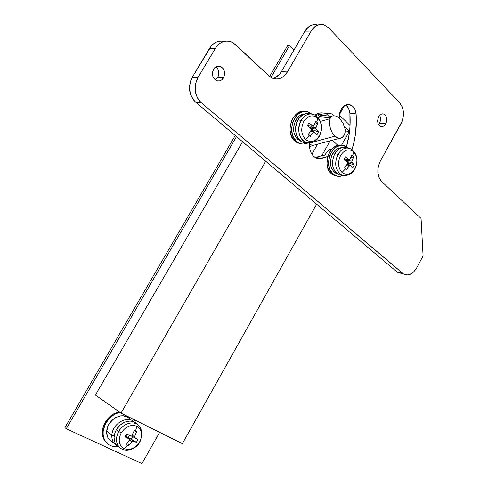 <?xml version="1.0" encoding="UTF-8"?>
<svg xmlns="http://www.w3.org/2000/svg" width="488" height="488" viewBox="0 0 488 488"><rect width="100%" height="100%" fill="white"/><g stroke="black" fill="none" stroke-linecap="round" stroke-linejoin="round"><path stroke-width="0.73" d="M331.986 148.913C328.735 149.542 326.32 151.835 324.733 155.794L325.655 153.787L328.107 150.755L331.986 148.913M141.953 463.6L159.631 432.35L141.953 463.6L66.276 428.751L141.953 463.6M339.288 114.784L344.345 105.841L339.288 114.784M294.038 49.892L289.585 45.475L270.98 77.409L289.585 45.475L287.713 45.469L289.585 45.475L294.038 49.892M236.497 136.603L66.276 428.751L64.916 427.628L66.276 428.751L236.497 136.603M95.422 395.048L242.585 141.74L95.422 395.048L121.018 413.11L265.722 161.247L121.018 413.11L95.422 395.048M339.258 114.997L350.048 125.447L339.258 114.997M316.639 204.185L182.384 443.683L121.018 413.11L182.384 443.683L316.639 204.185M341.502 145.29L349.298 131.418L344.552 126.868L349.298 131.418L345.431 130.967L349.298 131.418L341.502 145.29M321.793 155.66L330.187 140.8L321.793 155.66M332.346 140.227L337.867 145.369L332.346 140.227M317.603 144.143L311.875 154.251L317.603 144.143M64.916 427.628L235.216 135.524L64.916 427.628M269.638 76.47L287.713 45.469L269.638 76.47M330.077 118.669L330.352 117.675L320.622 116.693L318.017 117.456L320.622 116.693L318.085 115.467L317.81 114.82L318.701 114.442C317.249 115.034 317.889 115.784 320.622 116.693L330.352 117.675L331.328 116.315L333.335 115.772L335.451 115.961L337.58 116.876L339.624 118.456L343.107 123.33L345.315 129.716L345.034 132.943L345.315 129.716L343.107 123.33L339.624 118.456L337.58 116.876L335.451 115.961L333.335 115.772L331.328 116.315L322.086 115.4L331.328 116.315L330.077 118.669L320.488 121.433L330.077 118.669L329.565 123.189L330.297 128.131L332.145 132.712L334.829 136.225L313.51 141.959L334.829 136.225C330.4 131.272 328.82 125.416 330.077 118.669M339.264 138.391C342.051 138.385 343.979 136.573 345.034 132.943L343.436 136.341L340.941 138.171L337.916 138.141L334.829 136.225L339.264 138.391L312.857 145.43L309.538 144.308L312.771 145.424L309.526 146.778M319.372 114.936L322.086 115.4L320.622 116.693L322.086 115.4C319.311 115.107 318.444 114.759 319.5 114.363L318.829 114.595L319.372 114.936M319.5 114.363L324.611 115.259M315.059 115.162C317.377 113.454 319.799 112.71 322.33 112.942L319.146 113.173L315.065 115.156M341.039 109.544C343.735 105.274 346.974 103.767 350.756 105.03C353.855 106.524 355.636 109.489 356.106 113.924L349.896 113.35C349.53 109.593 348.115 106.854 345.656 105.115L347.145 106.396L348.725 108.787L349.896 113.35L356.106 113.924L354.935 109.324L352.373 105.987L348.889 104.566L346.389 104.847L342.893 107.055L341.039 109.544L339.563 113.326L339.093 117.98L341.039 109.544M223.443 77.885C221.521 80.746 219.13 81.618 216.257 80.502C212.371 77.799 211.481 73.999 213.591 69.095L212.408 73.243L212.78 76.146L214.025 78.641L217.093 80.819L219.466 80.91L221.698 79.879L224.047 76.622L224.614 73.779L224.26 70.9L223.034 68.405L219.996 66.197L217.611 66.081L215.361 67.094L213.591 69.095C215.482 66.295 217.831 65.41 220.643 66.441C224.626 69.113 225.56 72.925 223.443 77.885L217.679 77.568L223.443 77.885M215.336 79.947L217.679 77.568L218.838 73.505L217.965 69.339L215.83 66.777C219.027 69.705 219.643 73.304 217.679 77.568L215.336 79.947M385.77 123.824C384.294 126.215 382.525 127.063 380.475 126.368C377.486 124.287 376.895 121.054 378.694 116.662L377.651 120.219L378.157 123.787L379.298 125.556L380.878 126.514L383.544 126.16L385.13 124.788L386.624 121.536L386.649 117.858L385.819 115.778L383.617 113.997L381.829 113.972L380.097 114.906L378.694 116.662C380.158 114.302 381.903 113.448 383.928 114.107C386.96 116.174 387.576 119.414 385.77 123.824L379.505 123.189L385.77 123.824M378.523 124.538L380.006 122.098L380.53 119.688L380.372 117.266L379.634 115.357C380.896 117.84 380.847 120.451 379.505 123.189L378.523 124.538M421.065 218.471L423.084 255.944L416.703 267.863C412.799 274.238 408.407 276.287 403.539 274.018L201.245 102.687C194.444 95.587 193.333 87.23 197.908 77.616L215.385 48.318C219.643 41.968 224.956 39.827 231.33 41.895L235.649 44.664L268.864 75.799L271.102 77.482L273.554 78.562L276.123 78.995L278.721 78.775L281.234 77.915L283.583 76.445L287.426 71.937L311.143 31.055C314.595 25.626 318.871 23.552 323.971 24.821L328.735 27.883L399.745 102.883C404.247 108.824 404.662 115.784 400.99 123.763L380.305 161.156L378.279 166.573L377.84 172.368L379.048 177.632L381.695 181.566L421.065 218.471L423.084 255.944L416.703 267.863L413.678 271.95L411.878 273.426L408.017 274.964L404.308 274.433L402.691 273.402L396.689 271.688L402.691 273.402L201.245 102.687L195.621 102.132L201.245 102.687L199.061 100.412L197.292 97.655L195.255 91.11L195.468 84.058L197.908 77.616L192.266 77.299L197.908 77.616L215.385 48.318L209.608 48.269L215.385 48.318L217.306 45.683L219.606 43.578L222.186 42.072L224.956 41.236L227.792 41.083L230.592 41.626L233.246 42.834L268.864 75.799L272.408 78.141C278.404 80.209 283.412 78.141 287.426 71.937L311.143 31.055L304.927 31.159L311.143 31.055L314.9 26.669L317.163 25.297L319.573 24.54L322.025 24.437L324.435 24.98L328.735 27.883L399.745 102.883L402.332 107.11L403.1 109.727L403.436 115.479L402.173 121.189L380.305 161.156C376.608 169.281 377.071 176.083 381.695 181.566L421.065 218.471M317.7 24.986C312.619 23.723 308.361 25.785 304.927 31.159L281.369 71.687L287.426 71.937L281.369 71.687L304.927 31.159L308.66 26.816L310.917 25.455L313.314 24.705L315.76 24.601M273.042 78.391C276.464 77.488 279.24 75.25 281.369 71.687L279.63 74.158L275.214 77.61M224.016 41.437C218.166 40.266 213.366 42.547 209.608 48.269L192.266 77.299C187.727 86.821 188.844 95.099 195.621 102.132L396.689 271.688L401.057 273.31M309.679 142.984L309.715 148.517L310.594 151.762L312.076 154.543L314.065 156.691L316.438 158.081L319.048 158.631L327.735 156.624L321.732 158.313L315.565 157.679C310.984 154.824 309.026 149.926 309.679 142.984M352.019 149.615L354.196 141.355L355.41 134.56L356.374 120.792L356.106 113.924C356.972 126.093 355.612 137.988 352.019 149.615M333.884 115.748L331.986 113.924L322.33 112.942L331.986 113.924L333.884 115.748M400.105 273.243L396.689 271.688L195.621 102.132L193.449 99.881L190.399 94.038L189.46 87.163L190.796 80.349L192.266 77.299L211.517 45.665L213.799 43.578L216.373 42.09L219.124 41.254L221.948 41.108M315.205 157.484L322.678 155.458M346.456 146.888L349.243 133.822L349.957 127.002L349.896 113.35C350.744 124.739 349.597 135.914 346.456 146.888M328.259 115.644L325.85 113.338L321.519 112.899L331.986 113.924L325.85 113.338L328.259 115.644M315.705 157.356L321.732 158.313L315.705 157.356L322.495 155.465L327.832 156.288M136.896 426.25C142.045 429.654 142.972 434.851 139.678 441.847L139.678 441.847C142.972 434.851 142.045 429.654 136.896 426.25C130.93 424.163 125.697 426.402 121.189 432.972C125.697 426.402 130.93 424.163 136.896 426.25L135.499 431.148L136.896 426.25M139.446 426.28C134.822 420.137 123.354 422.882 118.724 431.459L121.189 432.972C117.846 440.115 118.816 445.355 124.104 448.685L127.478 445.215L126.282 444.617L129.656 439.938L129.283 439.078L124.843 436.815L126.49 433.93L131.595 436.199L134.292 430.575L136.64 431.721L134.371 437.181L134.706 438.017L138.031 439.481L136.402 442.341L132.449 440.914L128.655 445.739L127.478 445.215L124.104 448.685C130.119 450.619 135.31 448.338 139.678 441.847C135.31 448.338 130.119 450.619 124.104 448.685C118.816 445.355 117.846 440.115 121.189 432.972L118.724 431.459C123.293 423.017 134.523 420.174 139.257 426.055M137.207 424.322C132.419 418.32 120.987 421.168 116.345 429.739L118.724 431.459L116.345 429.739L115.107 432.362L114.046 437.791L114.985 442.756L117.761 446.496M136.243 423.364L132.15 421.333L129.753 421.077L124.714 422.157L119.999 425.194L116.345 429.739C113.253 435.723 113.314 440.896 116.516 445.269L120.005 447.85M119.444 447.392L118.883 446.776C115.729 442.47 115.674 437.364 118.724 431.459C115.51 437.791 115.748 443.098 119.444 447.392M139.983 441.866L142.124 434.832L141.947 431.709L140.038 427.073M134.493 437.84L138.031 439.481L136.402 442.341L129.113 437.95L133.072 440.89L129.113 437.95L136.402 442.341L133.072 440.89L131.876 441.408L129.674 439.773L131.876 441.408L128.655 445.739L127.819 442.695L128.655 445.739L126.282 444.617L129.662 439.584L125.337 436.144L129.283 439.078L124.843 436.815L126.49 433.93L131.595 436.199L134.292 430.575L136.64 431.721L133.718 432.106L136.64 431.721L134.493 436.815L132.346 435.241L134.493 436.815L134.493 437.84L131.931 435.961M128.161 437.431L125.806 436.303L127.008 434.198L125.678 436.394L128.161 437.431L128.039 438.151L129.326 435.394L128.161 437.431M131.37 439.182L132.821 436.632L131.37 439.182M129.113 437.95L128.301 437.834L129.113 437.95M131.925 435.973L134.536 437.895M294.947 141.209L297.192 142.764L301.114 143.844L297.039 142.685L294.947 141.209L296.558 141.435L294.947 141.209L291.696 136.744L290.116 130.851L290.037 127.649L291.348 121.353L292.684 118.517L296.442 114.015L301.133 111.624L305.183 111.502C292.745 108.33 284.309 132.809 294.947 141.209M307.94 142.941C304.829 144.448 301.785 144.46 298.802 142.99L296.558 141.435C284.815 132.077 296.35 105.499 309.124 112.392L311.618 114.003L307.666 111.856L305.238 111.502L302.761 111.782L300.34 112.685L298.064 114.18L296.021 116.205L292.965 121.536L291.653 127.844L292.281 134.133L293.306 136.957L296.558 141.435L298.65 142.911L300.956 143.808L303.377 144.088L307.94 142.941M315.346 115.339C309.941 112.551 305.195 114.229 301.102 120.377L303.823 121.512C308.056 115.43 312.692 114.277 317.743 118.047C322.013 123.061 322.55 128.991 319.347 135.841L319.39 136.329M313.034 126.246L307.501 125.514L313.449 126.288L315.773 121.28L316.803 122.189L317.743 118.047C312.692 114.277 308.056 115.43 303.823 121.512C300.571 128.515 301.145 134.499 305.543 139.47L309.154 135.621L308.142 134.688L311.576 129.899L311.295 128.881L307.294 125.764L308.867 123.013L313.449 126.288L315.773 121.28L317.743 123.128L315.779 128.448L318.548 131.98L317.816 133.364L316.999 134.712L313.943 131.668L310.136 136.506L309.154 135.621L305.543 139.47C310.642 143.088 315.248 141.874 319.347 135.841C322.55 128.991 322.013 123.061 317.743 118.047L316.803 122.189L317.743 123.128L314.62 124.361L317.743 123.128L315.907 127.703L310.539 127.075L311.564 126.075L309.99 127.807L310.27 128.033L310.539 127.075L315.907 127.703L316.035 129.076L318.548 131.98L316.999 134.712L313.943 131.668L313.412 132.089L310.429 131.717L313.412 132.089L310.136 136.506L308.142 134.688L311.606 129.515L307.294 125.764L308.867 123.013L312.863 126.136L307.818 125.642M310.716 113.954C305.701 112.466 301.45 114.448 297.954 119.908L301.102 120.377C305.018 114.424 309.63 112.661 314.925 115.083C321.909 120.329 323.404 127.392 319.408 136.28L319.347 135.841C315.248 141.874 310.642 143.088 305.543 139.47C301.145 134.499 300.571 128.515 303.823 121.512L301.102 120.377L297.954 119.908C293.251 127.649 295.874 139.666 302.682 142.167L307.202 142.764M295.813 120.078C291.964 129.076 293.251 135.963 299.675 140.745L301.108 141.325L297.723 139.391L296.192 137.683L294.099 133.181L293.624 130.571L293.922 125.117L295.813 120.078L297.741 120.292L295.813 120.078C298.089 116.315 300.998 114.283 304.549 113.978L300.937 114.973L299.01 116.248L295.813 120.078M311.118 142.752L305.732 142.35C299.028 139.873 296.46 128.015 301.102 120.377C297.058 129.845 298.4 137.079 305.14 142.075M319.365 136.365L319.408 136.286C315.974 141.856 311.411 143.875 305.732 142.35L302.682 142.167M307.769 126.026L307.824 125.642L308.227 126.453L307.769 126.026M308.422 134.346L310.136 136.506L308.422 134.346M311.954 131.418L312.857 129.826L318.548 131.98L312.857 129.826L311.07 128.692L312.857 129.826L311.954 131.418M310.777 128.448L316.035 129.076L310.777 128.448M307.056 142.783L303.926 142.588L301.852 141.77L298.345 138.616L296.125 133.84L295.563 128.161L296.753 122.476L299.51 117.663L303.402 114.479L307.812 113.405L309.996 113.722M335.488 175.894L331.419 173.752C321.324 165.81 330.211 141.715 341.881 145.369L337.476 145.467L335.213 146.388L331.169 149.846L329.546 152.25L327.411 157.935L327.027 164.035L328.442 169.592L331.419 173.752L333.042 174.039L337.116 176.186L339.367 176.388L343.137 175.424C340.282 176.735 337.537 176.711 334.896 175.351L333.042 174.039L331.419 173.752L333.274 175.058L336.69 176.076M353.574 151.786C357.503 156.428 357.942 162.053 354.892 168.647L354.898 169.049L354.892 168.647C357.942 162.053 357.503 156.428 353.574 151.786C348.92 148.34 344.595 149.56 340.6 155.452C344.595 149.56 348.92 148.34 353.574 151.786L352.763 155.843L353.574 151.786M351.39 149.243C346.358 146.613 341.875 148.303 337.946 154.324L340.6 155.452C337.501 162.193 337.977 167.866 342.015 172.465L345.516 168.811L344.577 167.945L347.883 163.364L347.633 162.4L343.887 159.497L345.376 156.837L349.658 159.875L351.817 155.007L353.629 156.703L351.805 161.87L354.288 165.096L353.593 166.432L352.818 167.732L350.067 164.981L346.413 169.623L345.516 168.811L342.015 172.465C346.718 175.765 351.012 174.497 354.892 168.647C351.012 174.497 346.718 175.765 342.015 172.465C337.977 167.866 337.501 162.193 340.6 155.452L337.946 154.324C341.722 148.474 346.09 146.711 351.043 149.029C357.417 153.958 358.71 160.607 354.928 168.988C351.604 174.484 347.218 176.479 341.759 174.96C335.311 170.525 334.042 163.645 337.946 154.324L334.78 153.744L337.946 154.324C334.115 163.273 335.225 170.068 341.271 174.722M347.267 147.962C342.454 146.278 338.294 148.206 334.78 153.744C330.827 163.187 332.127 170.159 338.678 174.655L342.722 175.271M332.572 153.769C328.93 162.266 329.992 168.75 335.756 173.203L337.171 173.789L334.146 172.069L331.626 168.525L330.431 163.791L330.4 161.205L331.492 156.093L332.572 153.769L334.603 154.074L332.572 153.769C334.963 149.786 337.964 147.76 341.582 147.705L337.391 148.779L335.579 150.042L332.572 153.769M346.376 175.473L338.678 174.655M352.763 155.843L353.629 156.703L350.89 157.667L353.629 156.703L351.927 161.156L346.523 160.308L347.328 159.539L345.919 161.016L346.334 161.339L346.523 160.308L351.927 161.156L352.031 162.455L354.288 165.096L352.818 167.732L350.445 165.011L349.567 165.389L346.889 164.956L349.567 165.389L346.413 169.623L344.577 167.945L347.913 162.998L343.887 159.497L345.376 156.837L349.115 159.747L344.18 158.984L349.658 159.875L351.817 155.007L352.763 155.843M344.766 160.137L343.949 159.387L344.766 160.137M344.821 167.659L346.413 169.623L344.821 167.659M347.785 164.584L348.713 162.925L354.288 165.096L348.713 162.925L346.791 161.705L348.713 162.925L347.785 164.584M346.669 161.607L352.031 162.455L346.669 161.607M342.619 175.284L340.105 175.131L338.184 174.417L334.945 171.508L332.938 167.03L332.474 161.65L333.633 156.215L336.25 151.567L339.898 148.437L341.935 147.602L346.047 147.535M333.042 174.039C322.068 165.322 333.511 139.507 345.321 146.235L347.706 147.894L345.803 146.485L341.429 145.363L336.86 146.62L332.804 150.084L329.906 155.227L328.619 161.254L328.656 164.304L330.065 169.873L333.042 174.039M134.139 421.913C127.374 414.977 112.35 423.663 111.868 435.052L114.186 435.967L111.868 435.052C112.356 423.505 127.703 414.849 134.352 422.114M129.973 419.387C124.031 410.664 107.226 418.972 106.744 431.154L111.868 435.052L106.744 431.154L108.153 425.81L109.544 423.291L113.411 419.064L115.735 417.514L120.713 415.849L123.171 415.788L127.557 417.209M102.413 431.105L103.133 431.66C104.822 421.528 110.392 415.068 119.841 412.281L114.662 414.202L109.001 418.667L104.938 424.81L103.133 431.66L102.413 431.105L103.005 427.665L104.218 424.267L108.269 418.137L113.93 413.671L119.102 411.756C109.66 414.538 104.097 420.985 102.413 431.105C102.138 434.96 102.968 438.279 104.889 441.048L107.622 443.812L104.426 440.347L103.139 437.577L102.462 434.454L102.413 431.105M134.682 419.918L135.457 422.76L134.682 419.918M117.852 446.569C112.643 447.148 108.562 445.495 105.609 441.616C103.688 438.84 102.858 435.522 103.133 431.66L103.181 435.009L103.859 438.132L105.146 440.914L106.988 443.232L109.306 445.001L112.008 446.166L114.991 446.679L117.852 446.569M111.545 441.597L108.306 438.383L107.305 436.217L106.744 431.154C106.524 434.204 107.183 436.821 108.714 438.999L112.935 442.268M116.9 445.696L113.838 442.964C112.301 440.768 111.642 438.132 111.868 435.052C111.618 438.852 112.636 441.915 114.93 444.233M315.614 115.467L317.834 114.808M350.756 105.03L346.87 104.713M403.539 274.018L397.537 272.304M383.928 114.107L381.988 113.936M220.643 66.441L216.818 66.301M116.516 445.269L118.883 446.776C124.416 453.114 135.621 450.009 139.971 441.89M297.192 142.764L298.802 142.99M311.991 114.552L314.925 115.083M299.675 140.745L300.462 140.855M310.746 131.266L313.967 131.662M333.274 175.058L334.896 175.351M348.084 148.382L351.043 149.029M335.756 173.203L336.629 173.356M347.212 164.493L350.134 164.962M344.144 159.051L349.255 159.838M104.889 441.048L105.609 441.616M108.714 438.999L116.748 445.526"/></g></svg>
